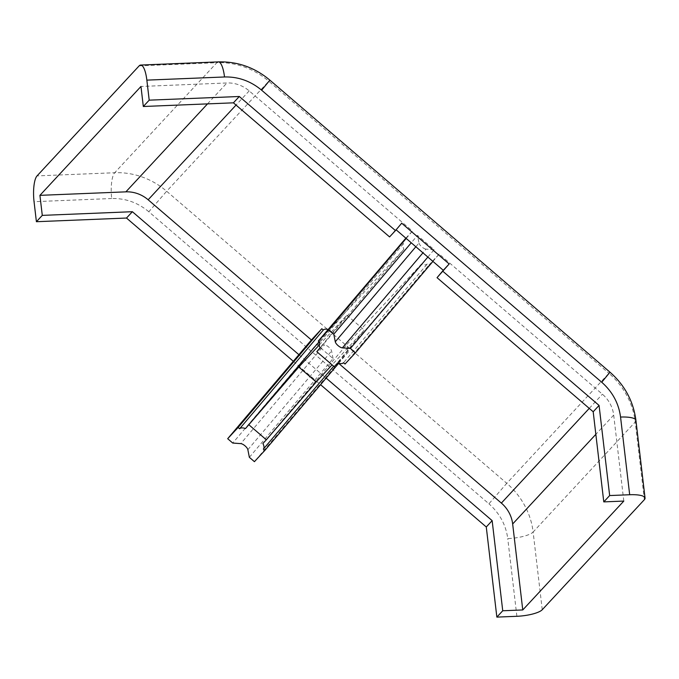 <?xml version="1.0" encoding="UTF-8"?>
<svg xmlns="http://www.w3.org/2000/svg" width="679" height="679" viewBox="0 0 679 679"><rect width="100%" height="100%" fill="white"/><g stroke="black" fill="none" stroke-linecap="round" stroke-linejoin="round"><path stroke-width="0.51" stroke-dasharray="3.4 2.55" d="M293.311 361.287L320.573 384.696M401.705 223.213L396.12 229.799M298.896 354.693L326.158 378.101M406.186 238.448L412.433 231.081L249.193 90.901A31.285 28.976 42.9 0 0 226.922 82.965L140.969 86.471M389.576 236.92L395.823 229.553M623.806 501.077L613.697 415.098A31.285 28.976 42.9 0 0 602.409 394.21L439.169 254.039L432.922 261.407M338.651 363.367L338.125 362.917L254.421 461.669M427.863 257.061L434.11 249.694L417.492 235.426L411.245 242.793M249.354 457.315L333.066 358.571L316.456 344.304L232.744 443.056M402.01 242.31L403.513 243.6A15.642 5.89 -139.7 0 0 403.445 243.676A15.642 5.89 -139.7 0 0 403.946 249.261L329.205 329.79A15.642 5.89 -139.7 0 0 328.127 329.468M405.855 238.168L412.433 231.081M439.169 254.039L428.746 265.268L427.244 263.978L343.532 362.73M338.125 362.917L348.556 351.68L347.054 350.389A15.642 5.89 -139.7 0 0 347.113 350.322A15.642 5.89 -139.7 0 0 346.613 344.737L421.353 264.199A15.642 5.89 -139.7 0 0 427.244 263.978M348.556 351.68L338.728 363.273M434.11 249.694L426.081 249.125L422.941 252.834M415.845 246.74L418.985 243.031L417.492 235.426M418.985 243.031A5.211 1.961 -139.7 0 0 421.795 246.876A5.211 1.961 -139.7 0 0 426.081 249.125M316.456 344.304L324.477 344.873L240.765 443.625M333.066 358.571L331.573 350.967A5.211 1.961 -139.7 0 0 328.772 347.113A5.211 1.961 -139.7 0 0 324.477 344.873M319.206 345.042L346.91 315.183L320.098 347.716M320.242 348.004L403.946 249.261M329.205 329.79L319.088 341.732M421.353 264.199L337.641 362.951M334.204 366.652L364.309 330.13L332.099 364.844M262.9 443.489L346.613 344.737M345.034 364.02L428.746 265.268M403.445 243.676L319.801 342.352L403.513 243.6M346.91 315.183L364.309 330.13M609.98 372.185L608.885 373.272L268.774 81.217L166.661 191.249L506.772 483.304L608.885 373.272A73.001 67.62 -137.1 0 1 635.23 421.998L533.125 532.03A73.001 67.62 42.9 0 0 506.772 483.304L488.931 503.801L148.82 211.746L166.661 191.249A73.001 67.62 42.9 0 0 114.7 172.738L216.813 62.706A73.001 67.62 -137.1 0 1 268.774 81.217L269.869 80.13M148.82 211.746C137.837 202.588 125.462 198.183 111.704 198.523A20.854 5.78 87.7 0 1 114.7 172.738L37.039 175.895M139.153 65.863L216.813 62.706A20.854 5.78 87.7 0 1 218.315 61.891M635.926 420.386A20.854 5.322 -6.7 0 1 635.23 421.998L644.354 499.685M542.249 609.717L533.125 532.03A20.854 5.322 -6.7 0 1 507.756 538.608C505.923 524.884 499.651 513.282 488.931 503.801M111.704 198.523L34.052 201.688M516.88 616.294L507.756 538.608M207.511 103.887L226.922 82.965M613.697 415.098L595.848 434.339M249.193 90.901L236.037 105.075M589.253 408.385L602.409 394.21M247.86 449.719L331.573 350.967"/><path stroke-width="1.02" d="M269.869 80.13L261.627 90.197L601.738 382.252L609.98 372.185L269.869 80.13C254.786 67.493 237.599 61.407 218.315 61.891L140.655 65.057A20.854 5.78 87.7 0 0 139.153 65.863L37.039 175.895A20.854 5.78 87.7 0 0 34.052 201.688L36.403 221.71L126.498 218.044L293.311 361.287M140.655 65.057A20.854 5.78 87.7 0 1 146.851 80.13L149.202 100.161L239.305 96.494L395.458 230.58L389.576 236.92L233.423 102.826L239.305 96.494M320.573 384.696L486.274 526.98L496.858 617.109L502.74 610.769L522.762 609.954L623.806 501.077L603.784 501.891L593.191 411.763L437.038 277.677L449.167 263.97L401.705 223.213L395.458 230.58M442.92 271.337L599.073 405.431L609.657 495.56L629.679 494.736A20.854 5.322 -6.7 0 1 645.05 498.063A20.854 5.322 -6.7 0 1 644.354 499.685L542.249 609.717A20.854 5.322 -6.7 0 1 516.88 616.294L496.858 617.109M149.202 100.161L143.32 106.501L140.969 86.471L39.925 195.348L42.285 215.379L36.403 221.71M603.784 501.891L609.657 495.56M593.191 411.763L599.073 405.431M396.12 229.799L427.863 257.061L350.398 348.437L355.465 352.783L345.034 364.02L343.532 362.73A15.642 5.89 40.3 0 1 337.641 362.951L334.204 366.652L316.804 351.705L320.242 348.004A15.642 5.89 40.3 0 1 319.733 342.428A15.642 5.89 40.3 0 1 319.801 342.352L318.298 341.062L328.721 329.824L406.186 238.448M449.167 263.97L443.285 270.301L427.863 257.061M233.423 102.826L143.32 106.501M486.274 526.98L492.148 520.64L502.74 610.769M126.498 218.044L132.38 211.704L298.896 354.693L311.389 339.958L148.149 199.779A31.285 28.976 42.9 0 0 125.878 191.851L39.925 195.348M326.158 378.101L492.148 520.64M42.285 215.379L132.38 211.704M443.285 270.301L437.038 277.677M595.848 434.339L512.662 523.976L522.762 609.954M512.662 523.976A31.285 28.976 42.9 0 0 501.365 503.088L338.651 363.367M318.298 341.062L405.855 238.168M311.389 339.958L321.812 328.721L323.314 330.011A15.642 5.89 -139.7 0 1 328.127 329.468M298.896 354.693L227.686 438.702L238.108 427.473L321.812 328.721M338.728 363.273L264.844 450.432L254.421 461.669L249.354 457.315L247.86 449.719A5.211 1.961 -139.7 0 0 245.06 445.865A5.211 1.961 -139.7 0 0 240.765 443.625L232.744 443.056L227.686 438.702M319.088 341.732L245.501 428.542L298.794 367.033L319.206 345.042M320.098 347.716L316.804 351.705M238.108 427.473L239.611 428.763L323.314 330.011M239.611 428.763A15.642 5.89 40.3 0 1 245.501 428.542M248.938 424.842L266.338 439.788L262.9 443.489A15.642 5.89 40.3 0 1 263.41 449.065A15.642 5.89 40.3 0 1 263.342 449.142L264.844 450.432M332.099 364.844L316.193 381.98L266.338 439.788M432.922 261.407L355.465 352.783M263.41 449.065L333.661 366.185L263.469 448.989M316.193 381.98L298.794 367.033M328.721 329.824L333.788 334.178L411.245 242.793M422.941 252.834L342.377 347.869L350.398 348.437M342.377 347.869A5.211 1.961 40.3 0 1 338.083 345.628A5.211 1.961 40.3 0 1 335.282 341.775L415.845 246.74M333.788 334.178L335.282 341.775M218.315 61.891A20.854 5.78 87.7 0 1 224.511 76.973C238.27 76.634 250.636 81.039 261.627 90.197M629.679 494.736L620.555 417.059C618.73 403.326 612.458 391.724 601.738 382.252M224.511 76.973L146.851 80.13M620.555 417.059A20.854 5.322 -6.7 0 1 635.926 420.386C633.38 401.23 624.731 385.171 609.98 372.185M125.878 191.851L207.511 103.887M236.037 105.075L148.149 199.779M501.365 503.088L589.253 408.385M645.05 498.063L635.926 420.386"/></g></svg>
